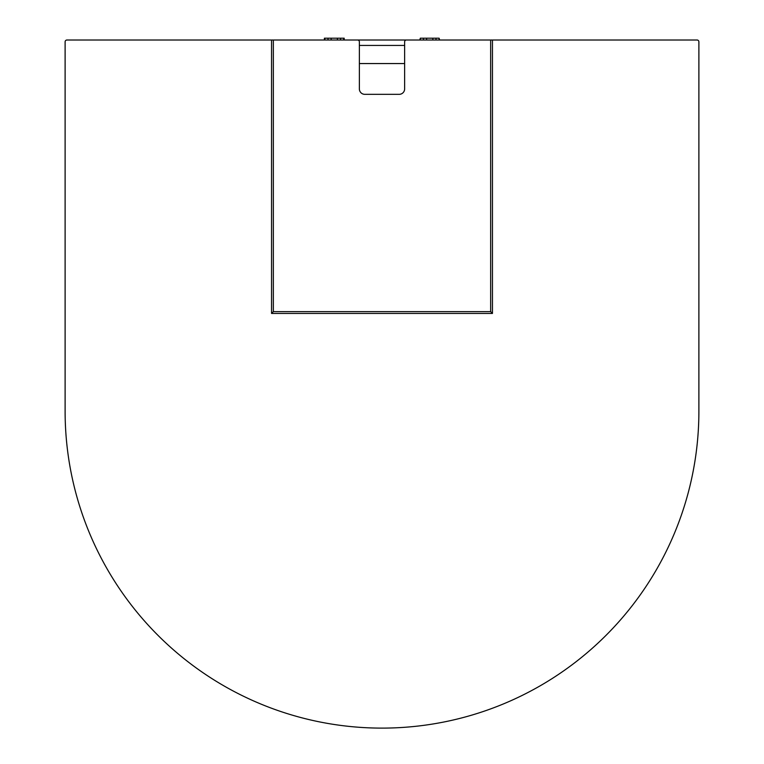 <?xml version="1.0" encoding="UTF-8"?>
<svg xmlns="http://www.w3.org/2000/svg" width="764" height="764" viewBox="0 0 764 764"><rect width="100%" height="100%" fill="white"/><g stroke="black" fill="none" stroke-linecap="round" stroke-linejoin="round"><path stroke-width="1.15" d="M439.119 40.014L439.119 38.2L439.606 40.014M324.394 40.014L324.394 38.2L344.182 38.2L344.182 40.014M404.633 45.439L359.366 45.439M423.437 40.014L423.437 38.2L420.305 38.2L420.305 40.014M423.437 38.2L426.579 38.2L426.579 40.014M432.844 40.014L432.844 38.2L426.579 38.2M432.844 38.2L435.986 38.2L435.986 40.014M439.119 38.2L435.986 38.2M419.818 40.014L420.305 38.2M354.84 40.014L406.448 40.014A1.814 1.814 0 0 0 404.633 41.819L404.633 88.901A5.434 5.434 0 0 1 399.2 94.335L364.8 94.335A5.434 5.434 0 0 1 359.366 88.901L359.366 41.819A1.814 1.814 0 0 0 357.552 40.014L273.35 40.014L273.35 311.626L271.545 313.441L271.545 40.014L66.926 40.014A1.814 1.814 0 0 0 65.112 41.819L65.112 411.223A316.888 316.888 0 0 0 382 728.111A316.888 316.888 0 0 0 698.888 411.223L698.888 41.819A1.814 1.814 0 0 0 697.074 40.014L492.455 40.014L492.455 313.441L271.545 313.441M271.545 40.014L273.35 40.014M492.455 313.441L490.65 311.626L490.65 40.014L406.448 40.014M490.65 40.014L492.455 40.014M404.633 63.555L359.366 63.555M324.881 38.2L324.881 40.014M328.014 40.014L328.014 38.2M337.421 40.014L337.421 38.2M331.156 38.2L331.156 40.014M340.563 38.2L340.563 40.014M343.695 40.014L343.695 38.2M273.35 311.626L490.65 311.626"/></g></svg>
